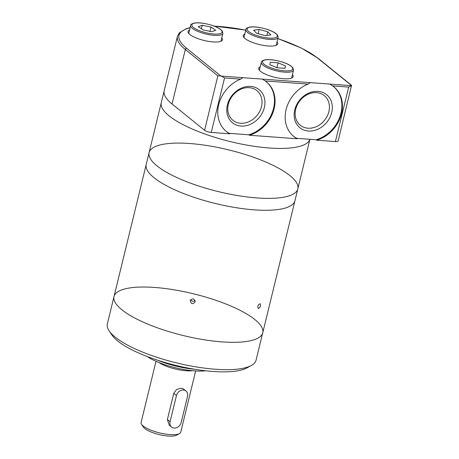 <?xml version="1.0" encoding="UTF-8"?>
<svg xmlns="http://www.w3.org/2000/svg" width="459" height="459" viewBox="0 0 459 459"><rect width="100%" height="100%" fill="white"/><g stroke="black" fill="none" stroke-linecap="round" stroke-linejoin="round"><path stroke-width="0.69" d="M205.689 370.786A37.632 10.568 -166.3 0 1 147.19 356.523M195.029 369.311A40.185 11.28 -166.3 0 1 157.334 360.12M251.331 365.473L246.982 367.871A72.711 20.414 -166.3 0 1 158.78 360.59A72.711 20.414 -166.3 0 1 111.87 334.932L109.11 330.807A76.538 21.487 -166.3 0 1 107.349 323.905L114.016 296.543A76.538 21.487 -166.3 0 1 154.717 287.46A76.538 21.487 -166.3 0 1 229.557 305.482A76.538 21.487 -166.3 0 1 262.743 332.798A76.538 21.487 -166.3 0 1 183.29 335.552A76.538 21.487 -166.3 0 1 114.016 296.543A76.538 21.487 13.7 0 0 147.201 323.865A76.538 21.487 13.7 0 0 222.041 341.886A76.538 21.487 13.7 0 0 262.743 332.798L256.07 360.16A76.538 21.487 -166.3 0 1 252.536 364.739A76.538 21.487 -166.3 0 1 251.331 365.473A76.538 21.487 -166.3 0 1 176.617 362.908A76.538 21.487 -166.3 0 1 109.11 330.807M195.081 300.479A2.553 2.45 11 0 1 190.778 299.641M257.797 306.492L258.205 308.546C260.253 307.553 260.907 305.987 260.173 303.835C259.215 303.766 258.423 304.65 257.797 306.492M335.397 141.573A5.101 1.434 13.7 0 0 338.111 140.97L351.537 85.535A5.101 1.434 13.7 0 1 351.342 85.667L348.679 87.095L335.397 141.573L316.779 140.202L316.217 139.748L296.709 138.314L297.271 138.767L249.386 135.239A31.895 26.301 129 0 0 273.461 111.095A31.895 26.301 129 0 0 266.467 81.886A31.895 26.301 129 0 0 265.222 80.945L262.399 79.114L221.336 76.091A5.101 1.434 13.7 0 1 220.745 75.901L217.864 75.81L204.582 130.293L172.045 103.986L185.321 49.503A76.538 21.487 13.7 0 1 177.461 36.272L149.1 152.612A76.538 21.487 13.7 0 0 182.292 179.928A76.538 21.487 13.7 0 0 257.126 197.949A76.538 21.487 13.7 0 0 297.828 188.867A76.538 21.487 13.7 0 0 228.553 149.858A76.538 21.487 13.7 0 0 149.1 152.612L146.203 164.506A76.538 21.487 13.7 0 0 179.389 191.828A76.538 21.487 13.7 0 0 254.229 209.849A76.538 21.487 13.7 0 0 294.93 200.761L262.743 332.798M190.21 300.685L190.187 300.794C191.248 304.231 192.918 304.558 195.195 301.77C194.197 298.402 192.533 298.04 190.21 300.685M114.016 296.543L146.203 164.506A76.538 21.487 13.7 0 0 179.389 191.828A76.538 21.487 13.7 0 0 254.229 209.849A76.538 21.487 13.7 0 0 294.93 200.761L297.828 188.867A76.538 21.487 13.7 0 1 257.126 197.949A76.538 21.487 13.7 0 1 182.292 179.928A76.538 21.487 13.7 0 1 149.1 152.612M309.905 139.284A76.538 21.487 13.7 0 1 269.307 147.993A76.538 21.487 13.7 0 1 194.467 129.972A76.538 21.487 13.7 0 1 161.281 102.65A76.538 21.487 13.7 0 0 194.467 129.972A76.538 21.487 13.7 0 0 269.307 147.993A76.538 21.487 13.7 0 0 309.905 139.284L297.828 188.867M240.562 123.242A19.071 15.726 129 0 0 259.8 111.204A19.071 15.726 129 0 0 256.885 90.624A19.071 15.726 129 0 0 232.667 95.57A19.071 15.726 129 0 0 232.908 120.287A19.071 15.726 129 0 0 240.562 123.242M226.092 131.257A31.895 26.301 129 0 0 229.316 133.351L229.879 133.804L211.26 132.433A5.101 1.434 13.7 0 1 204.582 130.293M242.891 77.68L240.608 79.132A31.895 26.301 129 0 0 218.937 103.763A31.895 26.301 129 0 0 226.367 131.486A31.895 26.301 129 0 0 229.879 133.804M229.316 133.351L248.824 134.785L249.386 135.239M164.184 90.756A76.538 21.487 13.7 0 0 172.045 103.986M316.779 140.202A31.895 26.301 129 0 0 340.853 116.058A31.895 26.301 129 0 0 333.859 86.849A31.895 26.301 129 0 0 332.609 85.908L329.786 84.077L310.278 82.643L308 84.1A31.895 26.301 129 0 0 286.324 108.726A31.895 26.301 129 0 0 293.76 136.449A31.895 26.301 129 0 0 297.271 138.767M244.802 34.052A17.735 4.98 13.7 0 0 243.27 35.492A17.735 4.98 13.7 0 0 250.958 41.821A17.735 4.98 13.7 0 0 268.291 45.992A17.735 4.98 13.7 0 0 277.724 43.892A17.735 4.98 13.7 0 0 277.024 41.907M189.556 29.978A17.735 4.98 13.7 0 0 188.018 31.419A17.735 4.98 13.7 0 0 195.706 37.747A17.735 4.98 13.7 0 0 213.045 41.924A17.735 4.98 13.7 0 0 222.477 39.818A17.735 4.98 13.7 0 0 221.777 37.839M260.207 66.802A17.735 4.98 13.7 0 0 258.675 68.242A17.735 4.98 13.7 0 0 266.363 74.57A17.735 4.98 13.7 0 0 283.702 78.747A17.735 4.98 13.7 0 0 293.129 76.642A17.735 4.98 13.7 0 0 292.435 74.656M221.336 76.091L224.543 77.95L211.26 132.433M248.824 134.785A31.895 26.301 129 0 0 272.835 110.843A31.895 26.301 129 0 0 266.186 81.662M241.027 126.053A21.257 17.528 129 0 0 264.269 97.497A21.257 17.528 129 0 0 232.283 95.145A21.257 17.528 129 0 0 241.027 126.053M308.419 131.016A21.257 17.528 129 0 0 331.656 102.466A21.257 17.528 129 0 0 299.67 100.108A21.257 17.528 129 0 0 308.419 131.016M307.955 128.204A19.071 15.726 129 0 0 327.187 116.167A19.071 15.726 129 0 0 324.278 95.587A19.071 15.726 129 0 0 300.054 100.532A19.071 15.726 129 0 0 300.295 125.25A19.071 15.726 129 0 0 307.955 128.204M351.651 85.42L318.024 58.224A1.274 1.05 -51 0 0 317.513 58.029A75.265 21.131 13.7 0 0 277.821 38.636M293.479 136.22A31.895 26.301 129 0 0 296.709 138.314M316.217 139.748A31.895 26.301 129 0 0 340.228 115.806A31.895 26.301 129 0 0 333.578 86.625M215.73 30.305L210.979 27.07L202.241 25.245L198.248 26.656L202.993 29.898L211.737 31.723L215.73 30.305M209.941 31.344L210.979 27.07M201.375 28.791L202.241 25.245M270.873 34.895L267.758 31.78L259.123 29.433L253.597 30.208L256.707 33.329L265.348 35.67L270.873 34.895M266.863 35.458L267.758 31.78M258.084 33.696L259.123 29.433M285.452 65.878L278.125 62.826L270.317 62.252L269.835 64.73L277.161 67.783L284.97 68.362L285.452 65.878L284.85 68.351M276.938 67.691L278.125 62.826M186.01 390.988L183.657 389.083L181.202 388.188L176.635 389.461L173.76 393.363L176.457 395.538A6.38 5.261 -51 0 1 186.01 390.988A6.38 5.261 -51 0 1 187.542 396.358L181.162 422.527A6.38 5.261 -51 0 1 171.609 427.077A6.38 5.261 -51 0 1 170.077 421.712L176.457 395.538M171.609 427.077L169.256 425.177L167.38 419.532L173.76 393.363M156.008 361.285L141.091 422.487A20.408 5.732 13.7 0 0 141.556 424.328A20.408 5.732 13.7 0 0 169.893 434.575A20.408 5.732 13.7 0 0 179.486 433.571A20.408 5.732 13.7 0 0 180.748 432.154L195.666 370.952M141.556 424.328L143.397 427.082A17.861 5.015 13.7 0 0 168.195 436.05A17.861 5.015 13.7 0 0 176.583 435.172L179.486 433.571M158.906 362.512A21.596 6.065 13.7 0 0 186.073 370.763A21.596 6.065 13.7 0 0 192.533 370.711M240.608 79.132L224.543 77.95M308 84.1L265.222 80.945M348.679 87.095L332.609 85.908M217.864 75.81L185.321 49.503A1.274 1.05 -51 0 1 186.721 48.396A75.265 21.131 13.7 0 1 190.089 27.787M245.749 30.174A75.265 21.131 13.7 0 0 214.41 26.174M220.745 75.901L186.721 48.396M310.278 82.643L262.399 79.114M351.342 85.667L329.786 84.077M351.537 85.535L317.513 58.029M269.077 38.086A15.566 4.372 13.7 0 0 270.523 30.65A15.566 4.372 13.7 0 0 247.103 28.923A15.566 4.372 13.7 0 0 269.077 38.086M269.295 39.399A16.581 4.659 13.7 0 0 278.114 37.431L277.592 35.188L275.716 33.358C273.696 31.906 270.902 30.592 267.322 29.416C260.029 27.236 254.246 26.444 249.966 27.052C247.131 27.689 245.772 28.533 245.892 29.577A16.581 4.659 13.7 0 0 253.081 35.498A16.581 4.659 13.7 0 0 269.295 39.399M213.831 34.018A15.566 4.372 13.7 0 0 215.277 26.582A15.566 4.372 13.7 0 0 191.856 24.855A15.566 4.372 13.7 0 0 213.831 34.018M214.049 35.332A16.581 4.659 13.7 0 0 222.867 33.364L222.345 31.12L220.469 29.29C218.45 27.838 215.655 26.524 212.075 25.348C204.783 23.162 198.999 22.376 194.719 22.984C191.885 23.621 190.525 24.465 190.646 25.509A16.581 4.659 13.7 0 0 197.835 31.424A16.581 4.659 13.7 0 0 214.049 35.332M284.488 70.841A15.566 4.372 13.7 0 0 285.934 63.399A15.566 4.372 13.7 0 0 262.508 61.678A15.566 4.372 13.7 0 0 284.488 70.841M284.706 72.155A16.581 4.659 13.7 0 0 293.525 70.187L293.003 67.943L291.121 66.113C289.107 64.662 286.307 63.348 282.733 62.172C275.44 59.986 269.651 59.2 265.371 59.808C262.537 60.445 261.182 61.288 261.297 62.332A16.581 4.659 13.7 0 0 268.492 68.248A16.581 4.659 13.7 0 0 284.706 72.155M167.38 419.532L170.077 421.712M177.461 36.272L179.48 32.687L186.211 28.71L190.135 27.586M214.192 26.094L245.76 30.122M277.833 38.585L301.259 48.006L318.024 58.224M245.892 29.577L243.964 37.472M278.114 37.431L276.192 45.332M190.646 25.509L188.718 33.404M222.867 33.364L220.945 41.258M261.297 62.332L259.375 70.227M293.525 70.187L291.597 78.082"/></g></svg>
